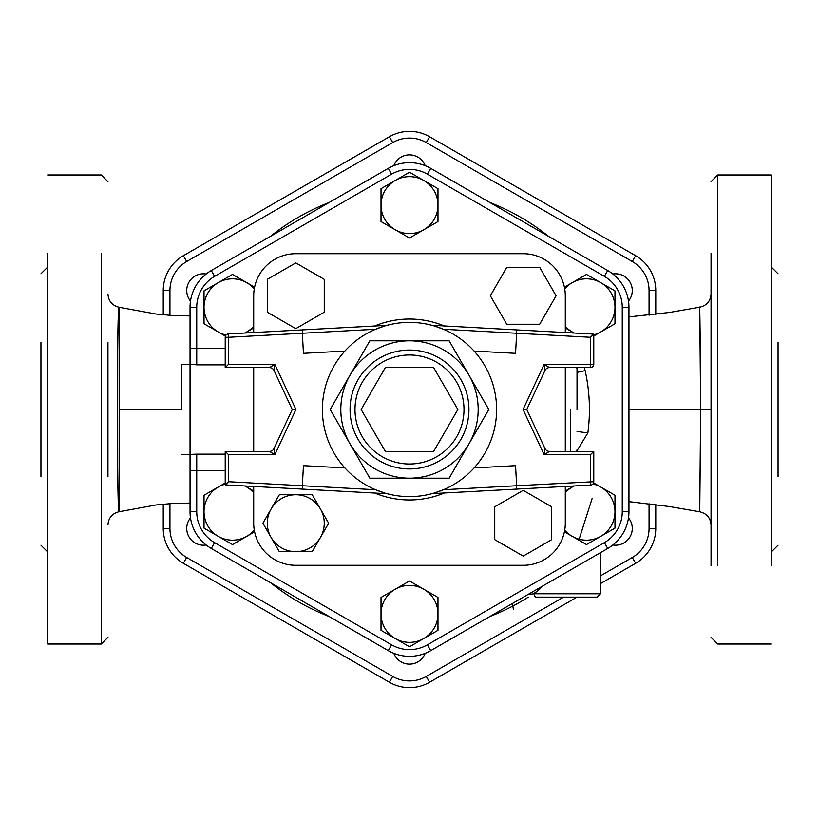 <?xml version="1.0" encoding="UTF-8"?>
<svg xmlns="http://www.w3.org/2000/svg" width="819" height="819" viewBox="0 0 819 819"><rect width="100%" height="100%" fill="white"/><g stroke="black" fill="none" stroke-linecap="round" stroke-linejoin="round"><path stroke-width="1.23" d="M711.046 253.296L711.046 565.704M711.046 502.047L711.046 476.504M771.344 476.504L771.344 502.047M771.344 565.704L771.344 174.969L717.741 174.969L711.046 181.664M107.954 476.504L107.954 342.496M47.656 342.496L47.656 316.953M47.656 253.296L47.656 644.031L101.259 644.031L107.954 637.336M711.046 293.98C710.503 301.146 706.725 305.559 699.723 307.217L700.644 409.459L699.723 511.783L700.788 409.5L699.733 307.494C699.569 301.607 700.706 352.293 700.644 409.459L711.046 409.449M628.951 409.5L700.644 409.5L699.723 511.793C706.725 513.441 710.503 517.854 711.046 525.03M628.951 374.672L628.951 444.41M119.185 409.5L119.103 307.258C116.81 300.942 116.82 518.232 119.103 511.721L119.185 409.5L181.664 409.5L181.664 364.271L181.664 409.5M40.95 476.504L40.95 342.496M778.05 342.496L778.05 476.504M655.763 314.496L655.763 290.561A40.244 40.244 0 0 0 635.636 255.702L429.627 136.763A40.244 40.244 0 0 0 389.373 136.763L183.364 255.702A40.244 40.244 0 0 0 163.237 290.561L163.237 314.926M163.237 504.074L163.237 528.439A40.244 40.244 0 0 0 183.364 563.298L389.373 682.237A40.244 40.244 0 0 0 429.627 682.237L577.037 597.123M600.481 583.599L635.636 563.298A40.244 40.244 0 0 0 655.763 528.439L655.763 504.504M225.225 470.659L190.049 470.659L190.049 454.729L190.049 511.691A42.455 42.455 0 0 0 211.271 548.464L388.267 650.644A42.455 42.455 0 0 0 430.733 650.644L607.729 548.464A42.455 42.455 0 0 0 628.951 511.691L628.951 307.309A42.455 42.455 0 0 0 607.729 270.536L430.733 168.356A42.455 42.455 0 0 0 388.267 168.356L211.271 270.536A42.455 42.455 0 0 0 190.049 307.309L190.049 364.271L190.049 348.341L196.744 348.341L196.744 307.309A35.76 35.76 0 0 1 214.629 276.341L391.625 174.16A35.76 35.76 0 0 1 427.375 174.16L604.371 276.341A35.76 35.76 0 0 1 622.256 307.309L622.256 511.691A35.76 35.76 0 0 1 604.371 542.659L427.375 644.84A35.76 35.76 0 0 1 391.625 644.84L214.629 542.659A35.76 35.76 0 0 1 196.744 511.691L196.744 454.135L181.664 454.729M528.081 594.44L534.275 593.775L528.081 594.44M536.015 597.123A3.348 1.74 -90 0 1 534.275 593.775A3.348 1.74 -90 0 0 536.015 597.123L597.123 597.123L536.015 597.123M534.285 593.775L542.413 586.169L534.305 593.755L600.481 593.775L534.275 593.775M204.023 528.132L204.023 511.691A28.481 28.481 0 0 0 218.263 536.353L204.023 528.132M254.596 531.818L232.504 544.574L218.263 536.353A28.481 28.481 0 0 0 254.269 530.057M204.023 495.249L218.263 487.029A28.481 28.481 0 0 0 204.023 511.691L204.023 495.249M244.891 485.954L246.744 487.029A28.481 28.481 0 0 0 244.686 485.943M225.225 484.152A28.481 28.481 0 0 0 218.263 487.029L225.225 483.005M253.706 492.669A28.481 28.481 0 0 0 246.744 487.029L253.706 491.042M204.023 290.868L218.263 282.647A28.481 28.481 0 0 0 204.023 307.309L204.023 290.868M225.44 336.118L204.023 323.751L204.023 307.309A28.481 28.481 0 0 0 226.075 335.053M232.504 274.426L246.744 282.647A28.481 28.481 0 0 0 218.263 282.647L232.504 274.426M254.269 288.943A28.481 28.481 0 0 0 246.744 282.647L254.596 287.182M244.686 333.057A28.481 28.481 0 0 0 246.744 331.971L244.891 333.046M253.706 327.958L246.744 331.971A28.481 28.481 0 0 0 253.706 326.331M409.5 172.236L423.74 180.456A28.481 28.481 0 0 0 395.26 180.456L409.5 172.236M381.019 205.119L381.019 188.677L395.26 180.456A28.481 28.481 0 0 0 395.26 229.781L381.019 221.56L381.019 205.119M437.981 188.677L437.981 205.119A28.481 28.481 0 0 0 423.74 180.456L437.981 188.677M437.981 221.56L423.74 229.781A28.481 28.481 0 0 0 437.981 205.119L437.981 221.56M423.74 229.781L409.5 238.012L395.26 229.781A28.481 28.481 0 0 0 423.74 229.781M614.977 290.868L614.977 307.309A28.481 28.481 0 0 0 600.736 282.647L614.977 290.868M564.404 287.182L586.496 274.426L600.736 282.647A28.481 28.481 0 0 0 564.731 288.943M614.977 323.751L600.736 331.971A28.481 28.481 0 0 0 614.977 307.309L614.977 323.751M574.109 333.046L572.256 331.971A28.481 28.481 0 0 0 574.314 333.057M593.775 334.848A28.481 28.481 0 0 0 600.736 331.971L593.775 335.995M565.294 326.331A28.481 28.481 0 0 0 572.256 331.971L565.294 327.958M614.977 528.132L600.736 536.353A28.481 28.481 0 0 0 614.977 511.691L614.977 528.132M593.56 482.882L614.977 495.249L614.977 511.691A28.481 28.481 0 0 0 592.925 483.947M586.496 544.574L572.256 536.353A28.481 28.481 0 0 0 600.736 536.353L586.496 544.574M564.731 530.057A28.481 28.481 0 0 0 572.256 536.353L564.404 531.818M574.314 485.943A28.481 28.481 0 0 0 572.256 487.029L574.109 485.954M565.294 491.042L572.256 487.029A28.481 28.481 0 0 0 565.294 492.669M409.5 646.764L395.26 638.544A28.481 28.481 0 0 0 423.74 638.544L409.5 646.764M437.981 613.881L437.981 630.323L423.74 638.544A28.481 28.481 0 0 0 423.74 589.219L437.981 597.44L437.981 613.881M381.019 630.323L381.019 613.881A28.481 28.481 0 0 0 395.26 638.544L381.019 630.323M381.019 597.44L395.26 589.219A28.481 28.481 0 0 0 381.019 613.881L381.019 597.44M395.26 589.219L409.5 580.988L423.74 589.219A28.481 28.481 0 0 0 395.26 589.219M565.294 398.177L565.294 420.731M577.026 409.5L577.026 369.297L577.026 409.5M295.782 253.706L523.218 253.706L295.782 253.706A42.076 42.076 0 0 0 253.706 295.782L253.706 332.565L253.706 295.782M253.706 523.218L253.706 486.435L253.706 523.218A42.076 42.076 0 0 0 295.782 565.294L523.218 565.294L295.782 565.294M253.706 451.382L253.706 367.618L253.706 451.382M565.294 295.782L565.294 332.565L565.294 295.782A42.076 42.076 0 0 0 523.218 253.706M565.294 367.618L565.294 451.382L565.294 367.618M565.294 486.435L565.294 523.218L565.294 486.435M225.225 348.341L196.744 348.341L196.744 364.864L191.892 364.271L190.049 364.762L190.049 454.238L191.892 454.729M196.744 511.691L190.049 511.691A42.455 42.455 0 0 0 211.271 548.464L214.629 542.659M391.625 644.84L388.267 650.644A42.455 42.455 0 0 0 430.733 650.644L427.375 644.84M604.371 542.659L607.729 548.464A42.455 42.455 0 0 0 628.951 511.691L622.256 511.691M622.256 307.309L628.951 307.309A42.455 42.455 0 0 0 607.729 270.536L604.371 276.341M427.375 174.16L430.733 168.356A42.455 42.455 0 0 0 388.267 168.356L391.625 174.16M214.629 276.341L211.271 270.536A42.455 42.455 0 0 0 190.049 307.309L196.744 307.309M577.026 372.44L585.145 370.628L584.264 367.618M577.026 431.48L587.868 432.923C590.612 411.998 589.711 391.236 585.145 370.628M324.263 312.223L324.263 279.34L295.782 262.899L267.301 279.34L267.301 312.223L295.782 328.665L324.263 312.223M506.777 324.263L539.66 324.263L556.101 295.782L539.66 267.301L506.777 267.301L490.335 295.782L506.777 324.263M494.737 506.777L494.737 539.66L523.218 556.101L551.699 539.66L551.699 506.777L523.218 490.335L494.737 506.777M262.899 523.218L271.12 508.978A28.481 28.481 0 0 0 271.12 537.459L262.899 523.218M295.782 551.699L279.34 551.699L271.12 537.459A28.481 28.481 0 0 0 320.444 537.459L312.223 551.699L295.782 551.699M279.34 494.737L295.782 494.737A28.481 28.481 0 0 0 271.12 508.978L279.34 494.737M312.223 494.737L320.444 508.978A28.481 28.481 0 0 0 295.782 494.737L312.223 494.737M320.444 508.978L328.665 523.218L320.444 537.459A28.481 28.481 0 0 0 320.444 508.978M523.218 565.294A42.076 42.076 0 0 0 565.294 523.218M385.319 451.382L361.138 409.5L385.319 367.618L433.681 367.618L457.862 409.5L433.681 451.382L385.319 451.382M549.498 451.382A5.027 5.027 0 0 1 544.942 448.474L544.164 454.729L549.498 451.382L593.775 451.382L590.427 454.729L590.612 485.063A3.348 3.348 0 0 0 593.775 481.715A3.348 3.348 0 0 1 590.612 485.063L516.533 489.097L516.646 485.739L443.437 489.731L434.101 493.069M544.942 448.474L526.771 409.5L544.942 370.526A5.027 5.027 0 0 1 549.498 367.618L544.164 364.271L544.942 370.526M549.498 367.618L590.427 367.618A3.348 3.348 0 0 0 593.775 364.271L544.164 364.271L523.065 409.5L526.771 409.5M590.427 337.285L593.775 334.111L516.533 329.903L516.646 333.261L590.427 337.285L590.427 367.618M269.502 367.618A5.027 5.027 0 0 1 274.058 370.526L274.836 364.271L269.502 367.618L225.225 367.618L269.502 367.618M228.573 481.715L225.225 484.889L302.467 489.097L302.354 485.739L228.573 481.715L228.573 454.729L274.836 454.729L274.058 448.474A5.027 5.027 0 0 1 269.502 451.382L274.836 454.729L295.935 409.5L274.836 364.271L228.573 364.271L225.225 367.618L225.225 337.285L228.573 337.285L228.388 333.937A3.348 3.348 0 0 0 225.225 337.285A3.348 3.348 0 0 1 228.388 333.937L302.467 329.903L302.354 333.261L375.563 329.269L384.899 325.931M274.058 370.526L292.229 409.5L274.058 448.474M295.935 409.5L292.229 409.5M269.502 451.382L225.225 451.382L225.225 484.889M228.573 454.729L225.225 451.382M386.916 325.368L302.467 329.903M432.084 493.632L516.533 489.097M593.775 451.382L593.775 481.715L516.646 485.739L515.55 465.663L474.119 467.925M302.467 489.097L387.254 493.724M344.881 467.925L303.45 465.663L302.354 485.739L375.563 489.731L384.899 493.069M344.881 351.075L303.45 353.337L302.354 333.261L228.573 337.285L228.573 364.271M593.775 364.271L593.775 334.111M516.533 329.903L431.746 325.276M474.119 351.075L515.55 353.337L516.646 333.261L443.437 329.269L434.101 325.931M496.611 409.5A87.111 87.111 0 0 0 409.5 322.389A87.111 87.111 0 0 0 322.389 409.5A87.111 87.111 0 0 0 409.5 496.611A87.111 87.111 0 0 0 496.611 409.5M369.85 340.817L350.02 375.153A68.683 68.683 0 0 0 409.5 478.183A68.683 68.683 0 0 0 468.98 375.153A68.683 68.683 0 0 0 350.02 375.153L369.85 340.817L449.15 340.817L488.81 409.5L449.15 478.183L369.85 478.183L330.19 409.5L350.02 375.153L330.19 409.5L369.85 478.183M190.499 517.864A16.749 16.749 0 0 0 206.153 544.983M206.153 274.017A16.749 16.749 0 0 0 190.499 301.136M425.153 165.653A16.749 16.749 0 0 0 393.847 165.653M628.501 301.136A16.749 16.749 0 0 0 612.847 274.017M612.847 544.983A16.749 16.749 0 0 0 628.501 517.864M393.847 653.347A16.749 16.749 0 0 0 425.153 653.347M389.373 136.763L183.364 255.702L389.373 136.763L392.731 142.567A33.548 33.548 0 0 1 426.269 142.567L632.288 261.507A33.548 33.548 0 0 1 649.058 290.561L649.058 315.254M717.741 476.504L717.741 502.047M717.741 565.704L717.741 174.969M101.259 342.496L101.259 316.953M101.259 253.296L101.259 644.031M163.237 290.561L169.942 290.561A33.548 33.548 0 0 1 186.712 261.507L183.364 255.702M163.237 528.439L169.942 528.439L169.942 503.521M169.942 315.479L169.942 290.561M183.364 563.298L186.712 557.493A33.548 33.548 0 0 1 169.942 528.439M389.373 682.237L392.731 676.433L186.712 557.493M429.627 682.237L426.269 676.433A33.548 33.548 0 0 1 392.731 676.433M635.636 563.298L632.288 557.493L600.481 575.859M563.636 597.123L426.269 676.433M655.763 528.439L649.058 528.439A33.548 33.548 0 0 1 632.288 557.493M655.763 290.561L649.058 290.561M649.058 503.746L649.058 528.439M635.636 255.702L632.288 261.507M429.627 136.763L426.269 142.567M186.712 261.507L392.731 142.567M548.628 236.425A222.062 222.062 0 0 0 489.823 202.467M329.177 202.467A222.062 222.062 0 0 0 270.372 236.425M270.372 582.575A222.062 222.062 0 0 0 329.177 616.533M489.823 616.533A222.062 222.062 0 0 0 528.286 597.123M533.251 593.888A222.062 222.062 0 0 0 537.151 591.205M570.321 409.5L570.321 451.382L570.321 409.5M196.744 364.864L225.225 364.864M225.225 454.135L196.744 454.135M576.924 450.859L587.868 432.923M444.195 325.952A90.459 90.459 0 0 0 374.805 325.952M374.805 493.048A90.459 90.459 0 0 0 444.195 493.048M523.065 409.5L544.164 454.729L590.427 454.729M354.985 409.5A54.515 54.515 0 0 1 436.752 362.295A54.515 54.515 0 0 1 436.752 456.705A54.515 54.515 0 0 1 354.985 409.5M350.061 409.5A59.439 59.439 0 0 0 439.219 460.974A59.439 59.439 0 0 0 439.219 358.026A59.439 59.439 0 0 0 350.061 409.5M771.344 644.031L717.741 644.031L711.046 637.336M47.656 174.969L101.259 174.969L107.954 181.664M699.723 511.783L669.655 506.562L628.951 501.637M699.723 307.217L669.655 312.438L628.951 316.912M190.049 315.909L174.201 315.673L156.378 314.087L119.103 307.279C112.203 305.548 108.487 301.146 107.954 294.052M190.049 503.091L174.201 503.327L156.46 504.903L119.103 511.721C112.203 513.431 108.487 517.843 107.954 524.938M40.95 545.198L47.656 551.893M40.95 273.802L47.656 267.107M778.05 273.802L771.344 267.107M778.05 545.198L771.344 551.893M600.481 552.641L600.481 593.775L597.123 597.123M578.838 540.151L592.168 498.361M512.387 603.501L513.349 609.101M576.811 451.382L577.026 449.703M576.811 367.618L577.026 369.297M191.892 364.271L181.664 364.271"/></g></svg>

